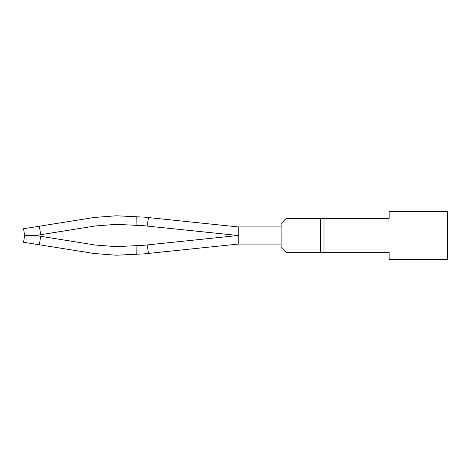 <?xml version="1.0" encoding="UTF-8"?>
<svg xmlns="http://www.w3.org/2000/svg" width="471" height="471" viewBox="0 0 471 471"><rect width="100%" height="100%" fill="white"/><g stroke="black" fill="none" stroke-linecap="round" stroke-linejoin="round"><path stroke-width="0.71" d="M238.261 226.928L281.128 226.928L281.128 244.072L238.261 244.072L238.261 226.928L144.067 217.131L136.184 216.748L136.101 225.315L116.213 224.355L95.401 225.962L116.213 224.355M238.261 244.072L144.067 253.869L116.207 255.217L94.047 253.504L23.55 242.259L24.627 235.5L35.602 235.5L95.401 245.038L116.213 246.645L143.102 245.35L136.101 245.685L136.184 254.252M148.524 253.41L147.146 244.932L136.101 245.685L143.102 245.35L136.101 245.685L143.102 245.35L136.101 245.685L143.102 245.35L136.101 245.685L143.102 245.35L238.261 235.5L143.102 225.65L136.101 225.315L147.146 226.068L143.102 225.65L147.146 226.068L143.102 225.65L147.146 226.068L143.102 225.65L147.146 226.068L143.102 225.65L147.146 226.068L148.524 217.59M136.184 216.748L116.207 215.783L94.047 217.496L23.55 228.741L24.627 235.5M40.7 236.312L39.346 244.779M95.401 245.038L116.213 246.645M95.401 225.962L40.7 234.688L39.346 226.221M40.7 234.688L35.602 235.5M281.128 223.495L281.128 247.505L286.268 252.644L389.152 252.644L389.152 259.503L447.45 259.503L447.45 211.497L389.152 211.497L389.152 218.356L286.268 218.356L281.128 223.495M323.995 252.644L323.995 218.356M320.563 218.356L320.563 252.644"/></g></svg>
